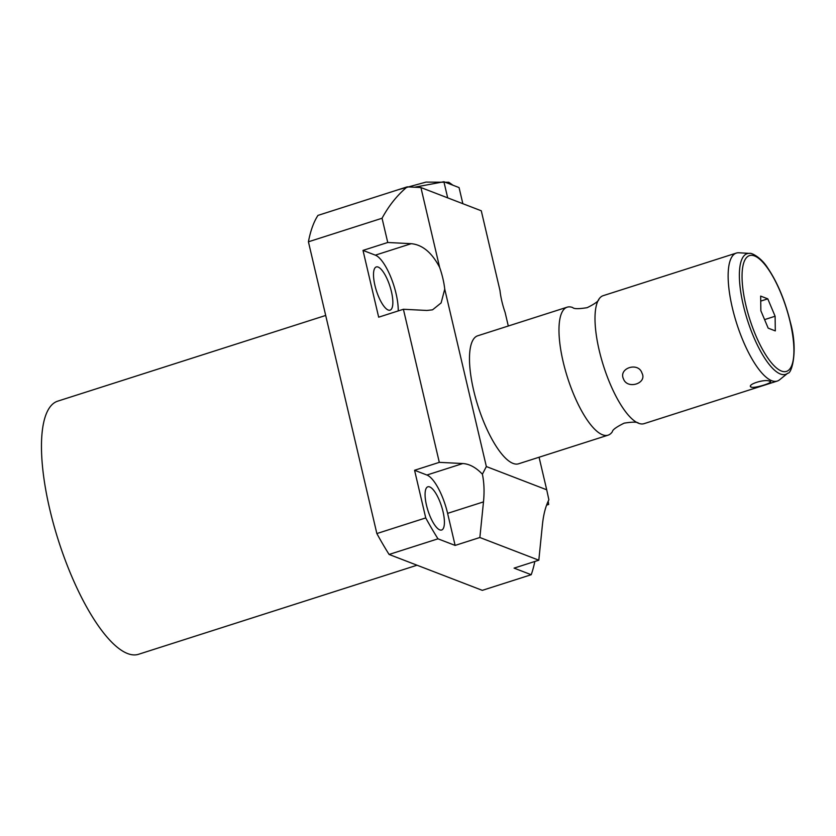 <?xml version="1.0" encoding="UTF-8"?>
<svg xmlns="http://www.w3.org/2000/svg" width="836" height="836" viewBox="0 0 836 836"><rect width="100%" height="100%" fill="white"/><g stroke="black" fill="none" stroke-linecap="round" stroke-linejoin="round"><path stroke-width="1.25" d="M414.531 187.222L443.906 181.736L459.068 187.577L462.851 203.702M508.298 326.009L505.101 312.392A35.258 11.077 72.3 0 1 499.991 290.573L481.275 210.787L420.916 187.546L439.621 267.332C431.888 252.608 422.42 244.729 411.239 243.684L387.747 242.492L363.002 250.403L378.666 317.178L403.401 309.268L439.308 462.35L414.572 470.271L425.743 517.923L376.858 533.556L308.421 241.803A214.988 67.528 -107.7 0 1 317.962 215.395L407.216 186.856L420.916 187.546M482.393 474.2C484.128 482.581 484.493 491.808 483.49 501.882L479.864 537.506L538.812 560.204L542.439 524.58C543.484 514.516 545.626 506.261 548.876 499.803L546.713 489.791L486.353 466.551L482.393 474.2C475.987 467.491 469.456 463.938 462.799 463.541L439.308 462.35M539.074 457.24L546.713 489.791M548.197 501.182L548.667 504.463L546.577 505.132M407.216 186.856C397.288 195.112 388.907 205.572 382.052 218.248L308.421 241.803M382.052 218.248L387.747 242.492M432.254 309.863L426.893 310.459L403.401 309.268M432.651 309.748L441.115 302.925L444.742 289.141L486.353 466.551M398.229 310.919A35.258 11.077 72.3 0 0 390.746 276.988A35.258 11.077 72.3 0 0 375.343 255.158L363.002 250.403M444.742 289.141A35.258 11.077 72.3 0 0 439.621 267.332M534.821 561.489A214.988 67.528 -107.7 0 1 531.215 574.719L482.32 590.352L389.095 554.456A214.988 67.528 -107.7 0 1 376.858 533.556M538.812 560.204L514.077 568.125L531.215 574.719M425.743 517.923A214.988 67.528 -107.7 0 0 437.98 538.823L455.118 545.417L447.605 513.356A35.258 11.077 72.3 0 0 426.914 475.026L414.572 470.271M439.788 529.888A22.676 7.127 -107.7 0 1 427.165 507.891A22.676 7.127 -107.7 0 1 427.833 486.803A22.676 7.127 -107.7 0 1 429.704 486.928A22.676 7.127 -107.7 0 1 442.328 508.915A22.676 7.127 -107.7 0 1 441.659 530.014A22.676 7.127 -107.7 0 1 439.788 529.888M388.217 310.02A22.676 7.127 -107.7 0 1 375.594 288.033A22.676 7.127 -107.7 0 1 376.273 266.945A22.676 7.127 -107.7 0 1 378.144 267.071A22.676 7.127 -107.7 0 1 390.767 289.057A22.676 7.127 -107.7 0 1 390.088 310.146A22.676 7.127 -107.7 0 1 388.217 310.02M567.174 307.178A67.183 21.099 -107.7 0 0 565.167 369.658A67.183 21.099 -107.7 0 0 602.557 434.793A67.183 21.099 72.3 0 0 608.106 435.159L518.613 463.781A67.183 21.099 -107.7 0 1 513.064 463.405A67.183 21.099 -107.7 0 1 475.674 398.281A67.183 21.099 -107.7 0 1 477.68 335.8L567.174 307.178A67.183 21.099 -107.7 0 1 572.702 307.554A67.183 21.099 -107.7 0 1 572.712 307.554C573.862 308.986 578.69 309.027 587.196 307.669C594.898 303.834 598.806 301.002 598.91 299.173A67.183 21.099 -107.7 0 1 603.205 295.662L736.338 253.078A67.183 21.099 -107.7 0 1 738.909 252.775L749.516 253.402A63.327 19.886 72.3 0 0 743.298 305.119A63.327 19.886 -107.7 0 0 787.815 373.159L779.539 379.826A67.183 21.099 -107.7 0 1 777.271 381.059A67.183 21.099 -107.7 0 1 771.722 380.693A67.183 21.099 -107.7 0 1 732.305 307.638A67.183 21.099 -107.7 0 1 736.338 253.078M437.98 538.823L389.095 554.456M479.864 537.506L455.118 545.417M417.049 565.22L138.619 654.264A132.861 41.727 -107.7 0 1 49.711 509.051A132.861 41.727 -107.7 0 1 57.684 401.165L325.695 315.454M608.106 435.159A67.183 21.099 72.3 0 0 612.391 431.658C612.506 429.819 616.404 426.987 624.116 423.162C632.612 421.804 637.44 421.835 638.6 423.277A67.183 21.099 72.3 0 0 638.6 423.277A67.183 21.099 72.3 0 0 644.128 423.643L777.271 381.059M638.589 423.267A67.183 21.099 -107.7 0 1 603.561 366.063A67.183 21.099 -107.7 0 1 598.91 299.173M751.313 387.214C745.712 384.759 765.4 378.468 769.778 381.31C775.003 382.167 755.305 388.458 751.313 387.214L750.592 386.525M641.954 373.044C647.503 383.41 627.387 389.827 623.489 378.948C618.243 368.07 638.359 361.654 641.954 373.044M769.778 381.31L770.468 381.853M775.306 330.899L775.108 316.238L767.782 298.839L760.655 296.101L760.854 310.752L768.179 328.151L775.306 330.899M775.108 316.238L764.585 319.613M767.782 298.839L760.729 301.096M447.688 197.86L443.906 181.736M411.239 243.684L375.343 255.158M483.49 501.882L447.605 513.356M462.799 463.541L426.914 475.026M745.817 304.962A60.798 19.103 -107.7 0 1 754.48 255.92A60.798 19.103 -107.7 0 1 790.156 322.038A60.798 19.103 -107.7 0 1 781.493 371.069A60.798 19.103 -107.7 0 1 745.817 304.962M398.082 189.772L426.026 182.091L448.817 182.279L452.955 185.226M787.815 373.159C791.504 374.11 798.485 351.036 790.344 322.194C784.983 300.354 777.365 282.15 767.469 267.593C760.781 257.039 750.958 252.503 749.516 253.402"/></g></svg>
